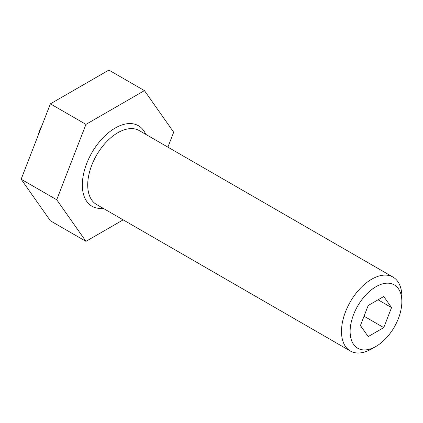 <?xml version="1.0" encoding="UTF-8"?>
<svg xmlns="http://www.w3.org/2000/svg" width="423" height="423" viewBox="0 0 423 423"><rect width="100%" height="100%" fill="white"/><g stroke="black" fill="none" stroke-linecap="round" stroke-linejoin="round"><path stroke-width="0.63" d="M375.989 286.683A36.579 21.118 120 0 0 350.122 331.479A36.579 21.118 120 0 0 375.989 346.416L371.674 348.901A42.67 24.634 -60 0 1 350.339 351.016A42.67 24.634 -60 0 1 343.799 316.822A42.67 24.634 -60 0 1 371.674 279.217A42.67 24.634 -60 0 1 393.015 277.102A42.67 24.634 -60 0 1 401.85 296.639L401.85 301.615A36.579 21.118 120 0 0 375.989 286.683M371.674 348.901L375.989 346.411A36.579 21.118 120 0 0 375.989 346.411A36.579 21.118 120 0 0 401.85 301.615M368.211 305.485L360.433 325.53L368.211 336.592L383.761 327.614L391.539 307.569L383.761 296.502L368.211 305.485M167.894 147.135L173.684 132.219L144.439 90.617L85.954 124.383L56.714 199.751L85.954 241.353L123.172 219.865M85.954 124.383L50.39 103.852L21.15 179.22L50.39 220.822L85.954 241.353M56.714 199.751L21.15 179.22M144.439 90.617L108.875 70.086L50.39 103.852M378.072 299.791L391.539 307.569M364.039 316.224L383.761 327.614M393.015 277.102L139.225 130.585A42.67 24.634 120 0 0 117.89 132.695A42.67 24.634 120 0 0 90.014 170.3A42.67 24.634 120 0 0 96.555 204.494L350.339 351.016M103.075 208.259A46.482 26.839 -60 0 1 82.913 177.496A46.482 26.839 -60 0 1 115.199 128.032A46.482 26.839 -60 0 1 145.75 134.35M42.194 124.975A42.67 42.67 0 0 0 38.181 135.318"/></g></svg>

